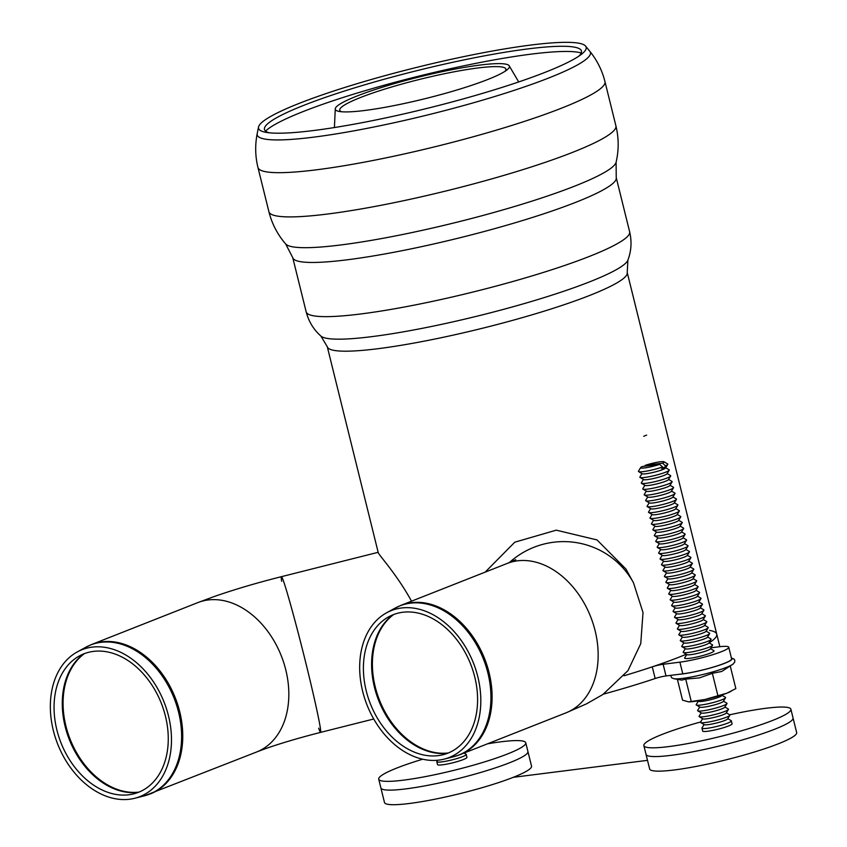 <?xml version="1.0" encoding="UTF-8"?>
<svg xmlns="http://www.w3.org/2000/svg" width="847" height="847" viewBox="0 0 847 847"><rect width="100%" height="100%" fill="white"/><g stroke="black" fill="none" stroke-linecap="round" stroke-linejoin="round"><path stroke-width="1.27" d="M464.082 753.057L466.041 754.211A15.151 1.895 166.1 0 1 466.221 754.423A15.151 1.895 166.1 0 1 457.782 758.298A15.151 1.895 166.1 0 1 441.806 761.887A15.151 1.895 166.1 0 1 436.808 761.697A15.151 1.895 166.1 0 1 436.872 761.432L437.603 760.246M466.221 754.423L466.941 757.334A15.151 1.895 166.1 0 1 458.513 761.22A15.151 1.895 166.1 0 1 442.526 764.809A15.151 1.895 166.1 0 1 437.539 764.619L436.808 761.697M422.717 759.208A75.732 9.497 -13.9 0 0 378.725 779.166A75.732 9.497 -13.9 0 0 454.521 770.188A75.732 9.497 -13.9 0 0 525.754 742.777A75.732 9.497 -13.9 0 0 500.81 741.813A75.732 9.497 -13.9 0 0 487.48 743.825M378.725 779.166L380.885 787.922A75.732 9.497 -13.9 0 0 456.681 778.944A75.732 9.497 -13.9 0 0 527.925 751.533L531.535 766.122A75.732 9.497 -13.9 0 1 460.292 793.533A75.732 9.497 -13.9 0 1 384.496 802.511L380.885 787.922A75.732 9.497 -13.9 0 0 456.681 778.944A75.732 9.497 -13.9 0 0 527.925 751.533L525.754 742.777M644.779 466.21L645.17 465.384L662.534 463.182L665.498 465.818L664.736 467.417A13.637 1.705 166.1 0 1 661.825 468.571L662.587 466.972L659.622 464.336L642.259 466.528A12.123 1.514 166.1 0 0 640.681 467.555L638.479 471.154A15.151 1.895 166.1 0 0 638.596 471.62A15.151 1.895 166.1 0 0 643.402 471.61A15.151 1.895 166.1 0 0 662.587 466.972M664.736 467.417L662.216 467.735M645.17 465.384A12.123 1.514 166.1 0 1 664.016 461.784L667.648 463.934A15.151 1.895 166.1 0 1 667.764 464.4L665.551 467.989A12.123 1.514 166.1 0 1 658.172 471.091A12.123 1.514 166.1 0 1 646.07 473.759A12.123 1.514 166.1 0 1 642.217 473.769L638.596 471.62M667.764 464.4A15.151 1.895 166.1 0 1 665.498 465.818M664.016 461.784A12.123 1.514 166.1 0 1 662.534 463.182M659.622 464.336A12.123 1.514 166.1 0 1 646.727 467.608A12.123 1.514 166.1 0 1 640.681 467.555M665.7 467.756L669.088 469.767A15.151 1.895 166.1 0 1 669.204 470.233A15.151 1.895 166.1 0 1 659.982 474.108A15.151 1.895 166.1 0 1 644.853 477.443A15.151 1.895 166.1 0 1 640.036 477.454A15.151 1.895 166.1 0 1 639.919 476.988L641.984 473.632M669.204 470.233L667.002 473.822A12.123 1.514 166.1 0 1 659.612 476.925A12.123 1.514 166.1 0 1 647.51 479.593A12.123 1.514 166.1 0 1 643.667 479.603L640.036 477.454M667.14 473.589L670.538 475.601A15.151 1.895 166.1 0 1 670.655 476.067A15.151 1.895 166.1 0 1 661.422 479.942A15.151 1.895 166.1 0 1 646.293 483.277A15.151 1.895 166.1 0 1 641.475 483.288A15.151 1.895 166.1 0 1 641.359 482.822L643.424 479.466M670.655 476.067L668.442 479.656A12.123 1.514 166.1 0 1 661.062 482.758A12.123 1.514 166.1 0 1 648.961 485.426A12.123 1.514 166.1 0 1 645.107 485.437L641.475 483.288M668.59 479.423L671.978 481.435A15.151 1.895 166.1 0 1 672.095 481.901A15.151 1.895 166.1 0 1 662.862 485.776A15.151 1.895 166.1 0 1 647.733 489.111A15.151 1.895 166.1 0 1 642.926 489.121A15.151 1.895 166.1 0 1 642.809 488.655L644.874 485.299M672.095 481.901L669.882 485.5A12.123 1.514 166.1 0 1 662.502 488.592A12.123 1.514 166.1 0 1 650.401 491.26A12.123 1.514 166.1 0 1 646.547 491.271L642.926 489.121M670.03 485.267L673.418 487.269A15.151 1.895 166.1 0 1 673.534 487.734A15.151 1.895 166.1 0 1 664.313 491.609A15.151 1.895 166.1 0 1 649.183 494.944A15.151 1.895 166.1 0 1 644.366 494.955A15.151 1.895 166.1 0 1 644.249 494.489L646.314 491.133M673.534 487.734L671.332 491.334A12.123 1.514 166.1 0 1 663.953 494.436A12.123 1.514 166.1 0 1 651.841 497.094A12.123 1.514 166.1 0 1 647.997 497.104L644.366 494.955M671.47 491.101L674.868 493.102A15.151 1.895 166.1 0 1 674.985 493.568A15.151 1.895 166.1 0 1 665.753 497.454A15.151 1.895 166.1 0 1 650.623 500.778A15.151 1.895 166.1 0 1 645.806 500.789A15.151 1.895 166.1 0 1 645.7 500.323L647.754 496.967M674.985 493.568L672.772 497.168A12.123 1.514 166.1 0 1 665.393 500.27A12.123 1.514 166.1 0 1 653.291 502.927A12.123 1.514 166.1 0 1 649.437 502.938L645.806 500.789M672.92 496.935L676.308 498.947A15.151 1.895 166.1 0 1 676.425 499.412A15.151 1.895 166.1 0 1 667.192 503.287A15.151 1.895 166.1 0 1 652.074 506.612A15.151 1.895 166.1 0 1 647.256 506.622A15.151 1.895 166.1 0 1 647.14 506.157L649.204 502.8M676.425 499.412L674.223 503.002A12.123 1.514 166.1 0 1 666.833 506.104A12.123 1.514 166.1 0 1 654.731 508.772A12.123 1.514 166.1 0 1 650.877 508.772L647.256 506.622M674.36 502.769L677.759 504.78A15.151 1.895 166.1 0 1 677.865 505.246A15.151 1.895 166.1 0 1 668.643 509.121A15.151 1.895 166.1 0 1 653.513 512.456A15.151 1.895 166.1 0 1 648.696 512.467A15.151 1.895 166.1 0 1 648.58 512.001L650.644 508.634M677.865 505.246L675.662 508.835A12.123 1.514 166.1 0 1 668.283 511.937A12.123 1.514 166.1 0 1 656.181 514.605A12.123 1.514 166.1 0 1 652.328 514.616L648.696 512.467M675.811 508.602L679.199 510.614A15.151 1.895 166.1 0 1 679.315 511.08A15.151 1.895 166.1 0 1 670.083 514.955A15.151 1.895 166.1 0 1 654.953 518.29A15.151 1.895 166.1 0 1 650.147 518.3A15.151 1.895 166.1 0 1 650.03 517.835L652.095 514.468M679.315 511.08L677.102 514.669A12.123 1.514 166.1 0 1 669.723 517.771A12.123 1.514 166.1 0 1 657.621 520.439A12.123 1.514 166.1 0 1 653.768 520.45L650.147 518.3M677.251 514.436L680.639 516.448A15.151 1.895 166.1 0 1 680.755 516.914A15.151 1.895 166.1 0 1 671.533 520.789A15.151 1.895 166.1 0 1 656.404 524.124A15.151 1.895 166.1 0 1 651.587 524.134A15.151 1.895 166.1 0 1 651.47 523.668L653.535 520.302M680.755 516.914L678.553 520.503A12.123 1.514 166.1 0 1 671.173 523.605A12.123 1.514 166.1 0 1 659.061 526.273A12.123 1.514 166.1 0 1 655.218 526.283L651.587 524.134M678.691 520.27L682.089 522.281A15.151 1.895 166.1 0 1 682.206 522.747A15.151 1.895 166.1 0 1 672.973 526.622A15.151 1.895 166.1 0 1 657.844 529.957A15.151 1.895 166.1 0 1 653.026 529.968A15.151 1.895 166.1 0 1 652.921 529.502L654.975 526.146M682.206 522.747L679.993 526.336A12.123 1.514 166.1 0 1 672.613 529.439A12.123 1.514 166.1 0 1 660.512 532.107A12.123 1.514 166.1 0 1 656.658 532.117L653.026 529.968M680.141 526.103L683.529 528.115A15.151 1.895 166.1 0 1 683.645 528.581A15.151 1.895 166.1 0 1 674.413 532.456A15.151 1.895 166.1 0 1 659.294 535.791A15.151 1.895 166.1 0 1 654.477 535.802A15.151 1.895 166.1 0 1 654.36 535.336L656.425 531.98M683.645 528.581L681.443 532.181A12.123 1.514 166.1 0 1 674.053 535.272A12.123 1.514 166.1 0 1 661.952 537.94A12.123 1.514 166.1 0 1 658.098 537.951L654.477 535.802M681.581 531.937L684.979 533.949A15.151 1.895 166.1 0 1 685.085 534.415A15.151 1.895 166.1 0 1 675.864 538.29A15.151 1.895 166.1 0 1 660.734 541.625A15.151 1.895 166.1 0 1 655.917 541.635A15.151 1.895 166.1 0 1 655.8 541.169L657.865 537.813M685.085 534.415L682.883 538.014A12.123 1.514 166.1 0 1 675.504 541.117A12.123 1.514 166.1 0 1 663.402 543.774A12.123 1.514 166.1 0 1 659.548 543.785L655.917 541.635M683.031 537.781L686.419 539.783A15.151 1.895 166.1 0 1 686.536 540.248A15.151 1.895 166.1 0 1 677.304 544.134A15.151 1.895 166.1 0 1 662.174 547.458A15.151 1.895 166.1 0 1 657.367 547.469A15.151 1.895 166.1 0 1 657.251 547.003L659.315 543.647M686.536 540.248L684.323 543.848A12.123 1.514 166.1 0 1 676.944 546.95A12.123 1.514 166.1 0 1 664.842 549.608A12.123 1.514 166.1 0 1 660.988 549.618L657.367 547.469M684.471 543.615L687.859 545.627A15.151 1.895 166.1 0 1 687.976 546.093A15.151 1.895 166.1 0 1 678.754 549.968A15.151 1.895 166.1 0 1 663.625 553.292A15.151 1.895 166.1 0 1 658.807 553.303A15.151 1.895 166.1 0 1 658.691 552.837L660.755 549.481M687.976 546.093L685.774 549.682A12.123 1.514 166.1 0 1 678.383 552.784A12.123 1.514 166.1 0 1 666.282 555.452A12.123 1.514 166.1 0 1 662.439 555.452L658.807 553.303M685.911 549.449L689.31 551.461A15.151 1.895 166.1 0 1 689.426 551.926A15.151 1.895 166.1 0 1 680.194 555.801A15.151 1.895 166.1 0 1 665.064 559.126A15.151 1.895 166.1 0 1 660.247 559.136A15.151 1.895 166.1 0 1 660.131 558.681L662.195 555.314M689.426 551.926L687.213 555.516A12.123 1.514 166.1 0 1 679.834 558.618A12.123 1.514 166.1 0 1 667.732 561.286A12.123 1.514 166.1 0 1 663.879 561.286L660.247 559.136M687.362 555.283L690.75 557.294A15.151 1.895 166.1 0 1 690.866 557.76A15.151 1.895 166.1 0 1 681.634 561.635A15.151 1.895 166.1 0 1 666.504 564.97A15.151 1.895 166.1 0 1 661.698 564.981A15.151 1.895 166.1 0 1 661.581 564.515L663.646 561.148M690.866 557.76L688.664 561.349A12.123 1.514 166.1 0 1 681.274 564.451A12.123 1.514 166.1 0 1 669.172 567.119A12.123 1.514 166.1 0 1 665.318 567.13L661.698 564.981M688.802 561.116L692.19 563.128A15.151 1.895 166.1 0 1 692.306 563.594A15.151 1.895 166.1 0 1 683.084 567.469A15.151 1.895 166.1 0 1 667.955 570.804A15.151 1.895 166.1 0 1 663.137 570.814A15.151 1.895 166.1 0 1 663.021 570.349L665.086 566.982M692.306 563.594L690.104 567.183A12.123 1.514 166.1 0 1 682.724 570.285A12.123 1.514 166.1 0 1 670.623 572.953A12.123 1.514 166.1 0 1 666.769 572.964L663.137 570.814M690.241 566.95L693.64 568.962A15.151 1.895 166.1 0 1 693.757 569.428A15.151 1.895 166.1 0 1 684.524 573.303A15.151 1.895 166.1 0 1 669.395 576.638A15.151 1.895 166.1 0 1 664.577 576.648A15.151 1.895 166.1 0 1 664.472 576.182L666.536 572.826M693.757 569.428L691.544 573.017A12.123 1.514 166.1 0 1 684.164 576.119A12.123 1.514 166.1 0 1 672.063 578.787A12.123 1.514 166.1 0 1 668.209 578.797L664.577 576.648M691.692 572.784L695.08 574.795A15.151 1.895 166.1 0 1 695.196 575.261A15.151 1.895 166.1 0 1 685.964 579.136A15.151 1.895 166.1 0 1 670.845 582.471A15.151 1.895 166.1 0 1 666.028 582.482A15.151 1.895 166.1 0 1 665.911 582.016L667.976 578.66M695.196 575.261L692.994 578.85A12.123 1.514 166.1 0 1 685.604 581.953A12.123 1.514 166.1 0 1 673.503 584.621A12.123 1.514 166.1 0 1 669.659 584.631L666.028 582.482M693.132 578.617L696.53 580.629A15.151 1.895 166.1 0 1 696.647 581.095A15.151 1.895 166.1 0 1 687.415 584.97A15.151 1.895 166.1 0 1 672.285 588.305A15.151 1.895 166.1 0 1 667.468 588.316A15.151 1.895 166.1 0 1 667.351 587.85L669.416 584.494M696.647 581.095L694.434 584.695A12.123 1.514 166.1 0 1 687.055 587.786A12.123 1.514 166.1 0 1 674.953 590.454A12.123 1.514 166.1 0 1 671.099 590.465L667.468 588.316M694.582 584.462L697.97 586.463A15.151 1.895 166.1 0 1 698.087 586.929A15.151 1.895 166.1 0 1 688.855 590.804A15.151 1.895 166.1 0 1 673.725 594.139A15.151 1.895 166.1 0 1 668.918 594.149A15.151 1.895 166.1 0 1 668.802 593.683L670.866 590.327M698.087 586.929L695.874 590.528A12.123 1.514 166.1 0 1 688.495 593.631A12.123 1.514 166.1 0 1 676.393 596.288A12.123 1.514 166.1 0 1 672.539 596.299L668.918 594.149M696.022 590.295L699.41 592.297A15.151 1.895 166.1 0 1 699.527 592.762A15.151 1.895 166.1 0 1 690.305 596.648A15.151 1.895 166.1 0 1 675.175 599.972A15.151 1.895 166.1 0 1 670.358 599.983A15.151 1.895 166.1 0 1 670.242 599.517L672.306 596.161M699.527 592.762L697.325 596.362A12.123 1.514 166.1 0 1 689.945 599.464A12.123 1.514 166.1 0 1 677.833 602.122A12.123 1.514 166.1 0 1 673.99 602.132L670.358 599.983M697.462 596.129L700.861 598.141A15.151 1.895 166.1 0 1 700.977 598.607A15.151 1.895 166.1 0 1 691.745 602.482A15.151 1.895 166.1 0 1 676.615 605.806A15.151 1.895 166.1 0 1 671.798 605.817A15.151 1.895 166.1 0 1 671.692 605.351L673.746 601.995M700.977 598.607L698.764 602.196A12.123 1.514 166.1 0 1 691.385 605.298A12.123 1.514 166.1 0 1 679.283 607.966A12.123 1.514 166.1 0 1 675.43 607.966L671.798 605.817M698.913 601.963L702.301 603.975A15.151 1.895 166.1 0 1 702.417 604.44A15.151 1.895 166.1 0 1 693.185 608.315A15.151 1.895 166.1 0 1 678.066 611.65A15.151 1.895 166.1 0 1 673.249 611.661A15.151 1.895 166.1 0 1 673.132 611.195L675.197 607.828M702.417 604.44L700.215 608.03A12.123 1.514 166.1 0 1 692.825 611.132A12.123 1.514 166.1 0 1 680.723 613.8A12.123 1.514 166.1 0 1 676.869 613.81L673.249 611.661M700.353 607.797L703.751 609.808A15.151 1.895 166.1 0 1 703.857 610.274A15.151 1.895 166.1 0 1 694.635 614.149A15.151 1.895 166.1 0 1 679.506 617.484A15.151 1.895 166.1 0 1 674.688 617.495A15.151 1.895 166.1 0 1 674.572 617.029L676.637 613.662M703.857 610.274L701.655 613.863A12.123 1.514 166.1 0 1 694.275 616.965A12.123 1.514 166.1 0 1 682.174 619.633A12.123 1.514 166.1 0 1 678.32 619.644L674.688 617.495M701.803 613.63L705.191 615.642A15.151 1.895 166.1 0 1 705.307 616.108A15.151 1.895 166.1 0 1 696.075 619.983A15.151 1.895 166.1 0 1 680.946 623.318A15.151 1.895 166.1 0 1 676.139 623.328A15.151 1.895 166.1 0 1 676.022 622.863L678.087 619.496M705.307 616.108L703.095 619.697A12.123 1.514 166.1 0 1 695.715 622.799A12.123 1.514 166.1 0 1 683.614 625.467A12.123 1.514 166.1 0 1 679.76 625.478L676.139 623.328M703.243 619.464L706.631 621.476A15.151 1.895 166.1 0 1 706.747 621.942A15.151 1.895 166.1 0 1 697.526 625.817A15.151 1.895 166.1 0 1 682.396 629.152A15.151 1.895 166.1 0 1 677.579 629.162A15.151 1.895 166.1 0 1 677.462 628.696L679.527 625.34M706.747 621.942L704.545 625.531A12.123 1.514 166.1 0 1 697.155 628.633A12.123 1.514 166.1 0 1 685.054 631.301A12.123 1.514 166.1 0 1 681.21 631.311L677.579 629.162M704.683 625.298L708.081 627.309A15.151 1.895 166.1 0 1 708.198 627.775A15.151 1.895 166.1 0 1 698.966 631.65A15.151 1.895 166.1 0 1 683.836 634.985A15.151 1.895 166.1 0 1 679.019 634.996A15.151 1.895 166.1 0 1 678.902 634.53L680.967 631.174M708.198 627.775L705.985 631.375A12.123 1.514 166.1 0 1 698.606 634.467A12.123 1.514 166.1 0 1 686.504 637.135A12.123 1.514 166.1 0 1 682.65 637.145L679.019 634.996M706.133 631.131L709.521 633.143A15.151 1.895 166.1 0 1 709.638 633.609A15.151 1.895 166.1 0 1 700.405 637.484A15.151 1.895 166.1 0 1 685.276 640.819A15.151 1.895 166.1 0 1 680.469 640.83A15.151 1.895 166.1 0 1 680.353 640.364L682.417 637.008M709.638 633.609L707.436 637.209A12.123 1.514 166.1 0 1 700.046 640.311A12.123 1.514 166.1 0 1 687.944 642.968A12.123 1.514 166.1 0 1 684.09 642.979L680.469 640.83M707.573 636.976L710.972 638.977A15.151 1.895 166.1 0 1 711.078 639.443A15.151 1.895 166.1 0 1 701.856 643.328A15.151 1.895 166.1 0 1 686.726 646.653A15.151 1.895 166.1 0 1 681.909 646.663A15.151 1.895 166.1 0 1 681.793 646.197L683.857 642.841M711.078 639.443L708.875 643.042A12.123 1.514 166.1 0 1 701.496 646.145A12.123 1.514 166.1 0 1 689.394 648.802A12.123 1.514 166.1 0 1 685.541 648.813L681.909 646.663M709.013 642.809L712.412 644.821A15.151 1.895 166.1 0 1 712.528 645.287A15.151 1.895 166.1 0 1 703.296 649.162A15.151 1.895 166.1 0 1 688.166 652.486A15.151 1.895 166.1 0 1 683.36 652.497A15.151 1.895 166.1 0 1 683.243 652.031L685.308 648.675M712.528 645.287L710.315 648.876A12.123 1.514 166.1 0 1 702.936 651.978A12.123 1.514 166.1 0 1 690.834 654.646A12.123 1.514 166.1 0 1 686.981 654.646L683.36 652.497M710.464 648.643L713.852 650.655A15.151 1.895 166.1 0 1 713.968 651.121A15.151 1.895 166.1 0 1 704.746 654.996A15.151 1.895 166.1 0 1 689.617 658.32A15.151 1.895 166.1 0 1 684.799 658.331A15.151 1.895 166.1 0 1 684.683 657.875L686.748 654.509M722.322 694.815L721.866 695.556A12.123 1.514 166.1 0 1 714.487 698.659A12.123 1.514 166.1 0 1 702.385 701.316A12.123 1.514 166.1 0 1 698.531 701.327L697.79 700.893M722.015 695.323L725.403 697.335A15.151 1.895 166.1 0 1 725.519 697.801A15.151 1.895 166.1 0 1 716.297 701.676A15.151 1.895 166.1 0 1 701.168 705A15.151 1.895 166.1 0 1 696.35 705.011A15.151 1.895 166.1 0 1 696.234 704.545L698.299 701.189M725.519 697.801L723.317 701.39A12.123 1.514 166.1 0 1 715.937 704.492A12.123 1.514 166.1 0 1 703.825 707.16A12.123 1.514 166.1 0 1 699.982 707.16L696.35 705.011M723.454 701.157L726.853 703.169A15.151 1.895 166.1 0 1 726.97 703.635A15.151 1.895 166.1 0 1 717.737 707.51A15.151 1.895 166.1 0 1 702.608 710.845A15.151 1.895 166.1 0 1 697.79 710.855A15.151 1.895 166.1 0 1 697.684 710.389L699.738 707.023M726.97 703.635L724.757 707.224A12.123 1.514 166.1 0 1 717.377 710.326A12.123 1.514 166.1 0 1 705.276 712.994A12.123 1.514 166.1 0 1 701.422 713.005L697.79 710.855M724.905 706.991L728.293 709.003A15.151 1.895 166.1 0 1 728.409 709.468A15.151 1.895 166.1 0 1 719.177 713.343A15.151 1.895 166.1 0 1 704.058 716.678A15.151 1.895 166.1 0 1 699.241 716.689A15.151 1.895 166.1 0 1 699.124 716.223L701.189 712.856M728.409 709.468L726.207 713.058A12.123 1.514 166.1 0 1 718.817 716.16A12.123 1.514 166.1 0 1 706.716 718.828A12.123 1.514 166.1 0 1 702.862 718.838L699.241 716.689M726.345 712.825L729.743 714.836A15.151 1.895 166.1 0 1 729.849 715.302A15.151 1.895 166.1 0 1 720.628 719.177A15.151 1.895 166.1 0 1 705.498 722.512A15.151 1.895 166.1 0 1 700.681 722.523A15.151 1.895 166.1 0 1 700.564 722.057L702.629 718.69M729.849 715.302L727.647 718.891A12.123 1.514 166.1 0 1 720.268 721.993A12.123 1.514 166.1 0 1 708.166 724.661A12.123 1.514 166.1 0 1 704.312 724.672L700.681 722.523M727.795 718.658L731.183 720.67A15.151 1.895 166.1 0 1 731.363 720.871A15.151 1.895 166.1 0 1 722.925 724.757A15.151 1.895 166.1 0 1 706.938 728.346A15.151 1.895 166.1 0 1 701.951 728.155A15.151 1.895 166.1 0 1 702.015 727.891L704.079 724.534M731.363 720.871L732.083 723.793A15.151 1.895 166.1 0 1 723.645 727.668A15.151 1.895 166.1 0 1 707.668 731.257A15.151 1.895 166.1 0 1 702.671 731.067L701.951 728.155M700.607 721.993A75.732 9.497 -13.9 0 0 643.858 745.625A75.732 9.497 -13.9 0 0 719.654 736.646A75.732 9.497 -13.9 0 0 790.897 709.235A75.732 9.497 -13.9 0 0 765.942 708.272A75.732 9.497 -13.9 0 0 729.68 714.804M643.858 745.625L646.028 754.381A75.732 9.497 -13.9 0 0 721.824 745.402A75.732 9.497 -13.9 0 0 793.057 717.991L796.667 732.581A75.732 9.497 -13.9 0 1 725.434 759.981A75.732 9.497 -13.9 0 1 649.638 768.96L646.028 754.381A75.732 9.497 -13.9 0 0 721.824 745.402A75.732 9.497 -13.9 0 0 793.057 717.991L790.897 709.235M411.526 601.19C396.481 573.663 378.09 554.33 378.196 552.456L327.281 346.709A154.503 19.365 -13.9 0 0 378.175 348.678A154.503 19.365 -13.9 0 0 589.936 295.338A154.503 19.365 -13.9 0 0 627.225 272.48L627.902 260.124L628.686 257.901C631.428 249.42 631.746 240.707 629.628 231.76L616.224 177.574L616.108 162.211C618.924 150.11 618.85 137.987 615.907 125.843L604.959 81.608C602.132 70.375 597.093 60.285 589.851 51.328A171.634 21.514 -13.9 0 1 549.015 77.882A171.634 21.514 -13.9 0 1 313.761 137.14A171.634 21.514 -13.9 0 1 257.202 133.646L258.526 127.029A168.754 21.154 -13.9 0 0 266.043 132.354A168.754 21.154 -13.9 0 0 314.131 130.459A168.754 21.154 -13.9 0 0 581.423 54.303A168.754 21.154 -13.9 0 0 585.584 46.087A168.754 21.154 -13.9 0 0 417.275 67.241A168.754 21.154 -13.9 0 0 258.526 127.029M652.275 666.843A9.084 1.143 166.1 0 1 663.137 664.281L679.897 662.153A30.291 3.801 -13.9 0 0 711.861 654.975A30.291 3.801 -13.9 0 0 728.738 647.214L731.617 658.881A30.291 3.801 166.1 0 1 714.752 666.653A30.291 3.801 166.1 0 1 682.788 673.831L666.017 675.948A9.084 1.143 -13.9 0 0 655.165 678.511L652.275 666.843A154.503 19.365 -13.9 0 1 624.017 675.758A154.503 19.365 -13.9 0 0 686.282 654.233M719.675 646.716A154.503 19.365 166.1 0 0 719.622 645.816L716.731 634.149A154.503 19.365 -13.9 0 1 709.161 642.894A154.503 19.365 -13.9 0 0 716.731 634.149A154.503 19.365 -13.9 0 0 709.564 630.39M578.85 56.156A163.27 20.466 -13.9 0 0 580.883 49.909A163.27 20.466 -13.9 0 0 418.047 70.375A163.27 20.466 -13.9 0 0 264.465 128.215A163.27 20.466 -13.9 0 0 269.177 132.788M728.738 647.214A30.291 3.801 -13.9 0 0 718.754 646.833L710.972 647.817M655.165 678.511A154.503 19.365 166.1 0 1 603.445 694.138M341.585 111.762A85.589 10.725 166.1 0 1 339.742 109.549A85.589 10.725 166.1 0 1 360.399 97.553A85.589 10.725 166.1 0 1 477.708 68.004A85.589 10.725 166.1 0 1 505.595 68.501A85.589 10.725 166.1 0 1 504.992 71.317M356.947 96.05A89.687 11.244 166.1 0 1 479.868 65.081A89.687 11.244 166.1 0 1 509.1 65.611A89.687 11.244 166.1 0 1 507.014 69.888A89.687 11.244 166.1 0 1 425.056 98.686A89.687 11.244 166.1 0 1 339.128 111.433A89.687 11.244 166.1 0 1 335.285 108.617A89.687 11.244 166.1 0 1 356.947 96.05M281.649 581.296A80.274 2.636 75.9 0 1 281.395 576.68A80.274 2.636 75.9 0 1 303.565 653.884A80.274 2.636 75.9 0 1 320.611 732.369A80.274 2.636 75.9 0 1 320.134 731.84A80.274 2.636 75.9 0 1 318.652 728.176M306 663.646A80.274 2.636 -104.1 0 0 281.395 576.68C256.62 582.927 234.058 589.597 213.719 596.701L197.785 602.619A80.274 58.157 -111.5 0 1 285.788 669.882A80.274 58.157 -111.5 0 1 256.705 751.967C272.406 745.805 293.708 739.272 320.611 732.369A80.274 2.636 -104.1 0 0 306 663.646M53.329 730.474A78.951 57.194 68.5 0 1 77.172 651.978A78.951 57.194 68.5 0 1 164.117 702.195A78.951 57.194 68.5 0 1 134.874 798.245A78.951 57.194 68.5 0 1 53.329 730.474M56.876 729.955A74.43 53.912 68.5 0 1 79.353 655.959A74.43 53.912 68.5 0 1 161.322 703.296A74.43 53.912 68.5 0 1 133.752 793.84A74.43 53.912 68.5 0 1 56.876 729.955M509.375 562.567A80.274 79.597 -28.7 0 1 633.482 582.789A80.274 79.597 151.3 0 0 509.375 562.567M477.824 676.764A78.951 57.194 -111.5 0 0 386.497 612.847A78.951 57.194 -111.5 0 0 367.037 705.032A78.951 57.194 -111.5 0 0 444.199 759.113A78.951 57.194 -111.5 0 0 477.824 676.764M474.775 677.081A74.43 53.912 -111.5 0 0 388.688 616.828A74.43 53.912 -111.5 0 0 370.34 703.73A74.43 53.912 -111.5 0 0 443.076 754.709A74.43 53.912 -111.5 0 0 474.775 677.081M485.162 572.138L514.796 542.186L556.267 530.169L597.061 539.941L625.975 569.089L633.482 582.789L643.021 612.572L640.745 643.678L627.998 670.602L602.895 694.508L586.526 703.846L566.029 712.835L459.963 754.677A80.274 58.157 -111.5 0 0 489.058 672.592A80.274 58.157 -111.5 0 0 411.367 602.683A80.274 58.157 -111.5 0 0 401.044 605.319L395.126 608.104A80.2 58.104 -111.5 0 1 410.287 603.191A80.2 58.104 -111.5 0 1 487.904 673.037A80.2 58.104 -111.5 0 1 453.738 756.689L459.963 754.677M688.77 701.867A24.235 3.039 -13.9 0 0 689.034 701.867A24.235 3.039 -13.9 0 0 704.81 699.527A24.235 3.039 -13.9 0 0 727.107 693.1A24.235 3.039 -13.9 0 0 730.527 691.597A24.235 3.039 -13.9 0 0 730.792 691.459M730.315 666.24L735.842 688.59L727.107 693.1L704.81 699.527L688.6 701.867L682.544 700.151L677.399 679.336M712.359 673.312L699.453 677.886L685.71 679.082L681.782 680.12L673.873 678.712A31.71 3.97 -13.9 0 0 682.915 678.352A31.71 3.97 -13.9 0 0 733.131 664.048L721.75 671.459L712.359 673.312L717.896 695.673M685.71 679.082L691.247 701.454M647.5 760.341L513.25 777.324M643.72 436.258L646.632 435.104M581.243 52.969A166.15 20.826 -13.9 0 0 419.434 75.976A166.15 20.826 -13.9 0 0 265.577 131.094M327.281 346.709L320.918 336.09L319.192 334.491C312.808 328.265 308.467 320.706 306.159 311.812L292.744 257.626L285.683 243.978C277.551 234.587 271.961 223.841 268.901 211.718L257.954 167.484A178.738 22.403 -13.9 0 0 316.842 169.76A178.738 22.403 -13.9 0 0 561.815 108.056A178.738 22.403 -13.9 0 0 604.959 81.608M268.901 211.718A178.738 22.403 -13.9 0 0 327.789 213.995A178.738 22.403 -13.9 0 0 572.763 152.291A178.738 22.403 -13.9 0 0 615.907 125.843M285.683 243.978A170.543 21.376 -13.9 0 0 399.562 235.117A170.543 21.376 -13.9 0 0 574.954 186.022A170.543 21.376 -13.9 0 0 616.108 162.211M292.744 257.626A166.615 20.879 -13.9 0 0 347.641 259.743A166.615 20.879 -13.9 0 0 576.002 202.221A166.615 20.879 -13.9 0 0 616.224 177.574M306.159 311.812A166.615 20.879 -13.9 0 0 361.044 313.93A166.615 20.879 -13.9 0 0 589.417 256.408A166.615 20.879 -13.9 0 0 629.628 231.76M320.918 336.09A158.717 19.894 -13.9 0 0 428.159 327.154A158.717 19.894 -13.9 0 0 589.756 281.797A158.717 19.894 -13.9 0 0 627.902 260.124M682.788 673.831L679.897 662.153M666.017 675.948L663.137 664.281M77.172 651.978L85.801 647.235A80.2 58.104 68.5 0 1 100.962 642.322A80.2 58.104 68.5 0 1 177.648 708.674A80.2 58.104 68.5 0 1 144.414 795.82L256.705 751.967M85.801 647.235L91.72 644.461A80.274 58.157 68.5 0 1 102.042 641.825A80.274 58.157 68.5 0 1 177.732 704.704A80.274 58.157 68.5 0 1 150.639 793.808M138.41 792.347A75.679 54.822 68.5 0 1 65.134 726.451A75.679 54.822 68.5 0 1 83.789 653.873M139.024 792.093A75.732 54.864 68.5 0 1 65.939 726.123A75.732 54.864 68.5 0 1 84.404 653.64M515.781 559.708L507.109 563.477A80.274 58.157 68.5 0 1 595.123 630.75A80.274 58.157 68.5 0 1 566.029 712.835M393.114 614.742A75.679 54.822 -111.5 0 0 378.662 700.448A75.679 54.822 -111.5 0 0 447.735 753.205M393.728 614.499A75.732 54.864 -111.5 0 0 379.467 700.13A75.732 54.864 -111.5 0 0 448.349 752.962M678.945 674.318A30.746 3.854 -13.9 0 0 714.942 666.653A30.746 3.854 -13.9 0 0 731.459 658.246M585.584 46.087L589.851 51.328M257.954 167.484C255.212 156.229 254.968 144.953 257.202 133.646M716.731 634.149L627.225 272.48M509.1 65.611L518.703 81.937M335.285 108.617L334.417 127.548M378.154 552.308L281.395 576.68M373.728 718.997L320.611 732.369M134.874 798.245L144.414 795.82M91.72 644.461L197.785 602.619M444.199 759.113L453.738 756.689M386.497 612.847L395.126 608.104M507.109 563.477L401.044 605.319M730.527 691.597L731.215 691.247M733.131 664.048L734.709 662.1L734.804 660.406L734.127 659.178L731.395 657.95M673.873 678.712L671.576 677.716L670.633 675.366"/></g></svg>
